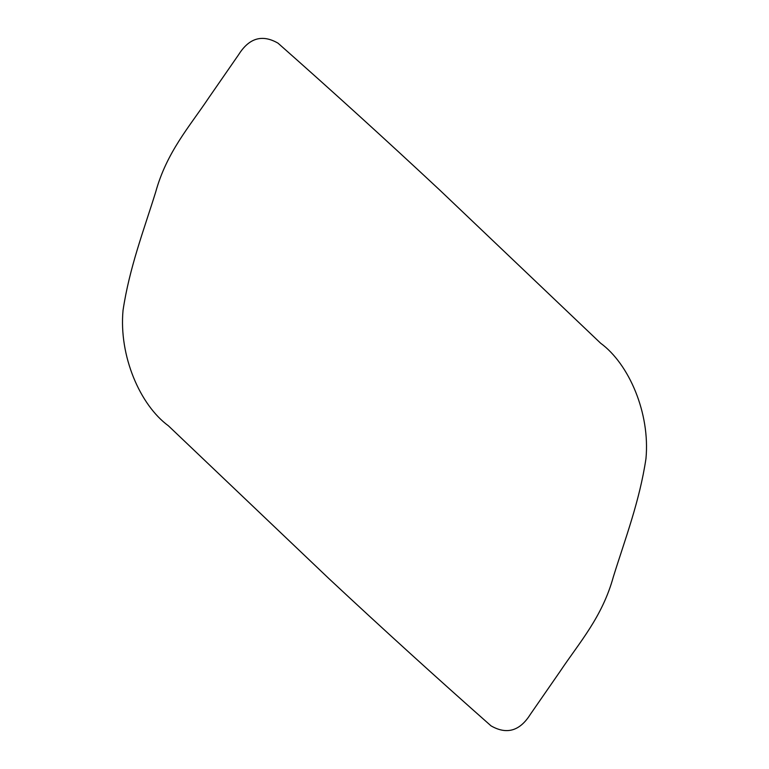<?xml version="1.0" encoding="UTF-8"?>
<svg xmlns="http://www.w3.org/2000/svg" width="769" height="769" viewBox="0 0 769 769"><rect width="100%" height="100%" fill="white"/><g stroke="black" fill="none" stroke-linecap="round" stroke-linejoin="round"><path stroke-width="1.15" d="M328.863 578.557L168.392 425.795C140.054 405.061 118.82 355.922 123.03 310.388C129.432 267.785 143.697 230.527 155.626 192.25C166.69 152.041 189.482 126.683 208.87 97.644L238.65 54.647C249.146 37.95 262.258 34.115 277.993 43.151C332.362 91.165 386.413 140.266 440.147 190.443L600.618 343.205C628.965 363.939 650.238 413.059 645.97 458.612C639.587 501.215 625.312 538.473 613.374 576.75C602.329 616.959 579.528 642.317 560.14 671.347L530.36 714.343C519.863 731.05 506.752 734.885 491.016 725.849C436.648 677.835 382.597 628.734 328.863 578.557"/></g></svg>
